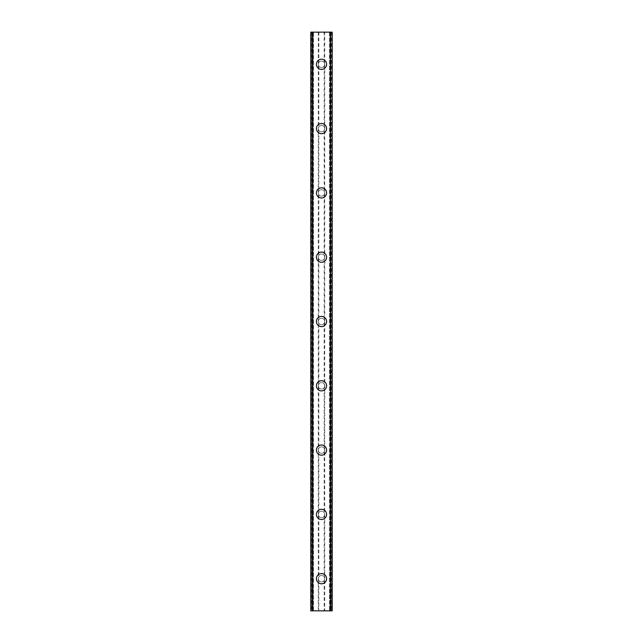 <?xml version="1.0" encoding="UTF-8"?>
<svg xmlns="http://www.w3.org/2000/svg" width="643" height="643" viewBox="0 0 643 643"><rect width="100%" height="100%" fill="white"/><g stroke="black" fill="none" stroke-linecap="round" stroke-linejoin="round"><path stroke-width="0.48" stroke-dasharray="3.21 2.41" d="M331.145 32.15L331.145 610.85L332.214 610.85L329.537 610.85L332.214 610.85L332.214 32.15L324.715 32.15L324.715 64.3A3.215 3.215 0 0 0 321.5 61.085A3.215 3.215 0 0 0 318.285 64.3L318.824 66.076A3.215 3.215 0 0 0 324.176 66.076L324.715 64.3L324.176 62.524A3.215 3.215 0 0 0 318.824 62.524L318.285 64.3A3.215 3.215 0 0 0 321.5 67.515A3.215 3.215 0 0 0 324.715 64.3L324.715 578.7L324.176 576.924A3.215 3.215 0 0 0 318.824 576.924L318.285 578.7A3.215 3.215 0 0 0 321.5 581.915A3.215 3.215 0 0 0 324.715 578.7A3.215 3.215 0 0 0 321.5 575.485A3.215 3.215 0 0 0 318.285 578.7L318.824 580.476A3.215 3.215 0 0 0 324.176 580.476L324.715 578.7L324.715 610.85L310.786 610.85L313.149 610.85L310.786 610.85L310.786 32.15L311.027 610.85M316.412 578.7A5.088 5.088 0 0 1 321.5 573.612A5.088 5.088 0 0 1 326.588 578.7A5.088 5.088 0 0 0 321.5 573.612A5.088 5.088 0 0 0 316.412 578.7A5.088 5.088 0 0 0 321.5 583.788A5.088 5.088 0 0 0 326.588 578.7A5.088 5.088 0 0 0 321.5 573.612A5.088 5.088 0 0 0 316.412 578.7A5.088 5.088 0 0 0 321.5 583.788A5.088 5.088 0 0 0 326.588 578.7A5.088 5.088 0 0 1 321.5 583.788A5.088 5.088 0 0 1 316.412 578.7M324.715 514.4L324.176 512.624A3.215 3.215 0 0 0 318.824 512.624L318.285 514.4A3.215 3.215 0 0 0 321.5 517.615A3.215 3.215 0 0 0 324.715 514.4A3.215 3.215 0 0 0 321.5 511.185A3.215 3.215 0 0 0 318.285 514.4L318.824 516.176A3.215 3.215 0 0 0 324.176 516.176L324.715 514.4M316.412 514.4A5.088 5.088 0 0 1 321.5 509.312A5.088 5.088 0 0 1 326.588 514.4A5.088 5.088 0 0 0 321.5 509.312A5.088 5.088 0 0 0 316.412 514.4A5.088 5.088 0 0 0 321.5 519.488A5.088 5.088 0 0 0 326.588 514.4A5.088 5.088 0 0 0 321.5 509.312A5.088 5.088 0 0 0 316.412 514.4A5.088 5.088 0 0 0 321.5 519.488A5.088 5.088 0 0 0 326.588 514.4A5.088 5.088 0 0 1 321.5 519.488A5.088 5.088 0 0 1 316.412 514.4M324.715 450.1L324.176 448.324A3.215 3.215 0 0 0 318.824 448.324L318.285 450.1A3.215 3.215 0 0 0 321.5 453.315A3.215 3.215 0 0 0 324.715 450.1A3.215 3.215 0 0 0 321.5 446.885A3.215 3.215 0 0 0 318.285 450.1L318.824 451.876A3.215 3.215 0 0 0 324.176 451.876L324.715 450.1M316.412 450.1A5.088 5.088 0 0 1 321.5 445.012A5.088 5.088 0 0 1 326.588 450.1A5.088 5.088 0 0 0 321.5 445.012A5.088 5.088 0 0 0 316.412 450.1A5.088 5.088 0 0 0 321.5 455.188A5.088 5.088 0 0 0 326.588 450.1A5.088 5.088 0 0 0 321.5 445.012A5.088 5.088 0 0 0 316.412 450.1A5.088 5.088 0 0 0 321.5 455.188A5.088 5.088 0 0 0 326.588 450.1A5.088 5.088 0 0 1 321.5 455.188A5.088 5.088 0 0 1 316.412 450.1M324.715 385.8L324.176 384.024A3.215 3.215 0 0 0 318.824 384.024L318.285 385.8A3.215 3.215 0 0 0 321.5 389.015A3.215 3.215 0 0 0 324.715 385.8A3.215 3.215 0 0 0 321.5 382.585A3.215 3.215 0 0 0 318.285 385.8L318.824 387.576A3.215 3.215 0 0 0 324.176 387.576L324.715 385.8M316.412 385.8A5.088 5.088 0 0 1 321.5 380.712A5.088 5.088 0 0 1 326.588 385.8A5.088 5.088 0 0 0 321.5 380.712A5.088 5.088 0 0 0 316.412 385.8A5.088 5.088 0 0 0 321.5 390.888A5.088 5.088 0 0 0 326.588 385.8A5.088 5.088 0 0 0 321.5 380.712A5.088 5.088 0 0 0 316.412 385.8A5.088 5.088 0 0 0 321.5 390.888A5.088 5.088 0 0 0 326.588 385.8A5.088 5.088 0 0 1 321.5 390.888A5.088 5.088 0 0 1 316.412 385.8M324.715 321.5L324.176 319.724A3.215 3.215 0 0 0 318.824 319.724L318.285 321.5A3.215 3.215 0 0 0 321.5 324.715A3.215 3.215 0 0 0 324.715 321.5A3.215 3.215 0 0 0 321.5 318.285A3.215 3.215 0 0 0 318.285 321.5L318.824 323.276A3.215 3.215 0 0 0 324.176 323.276L324.715 321.5M316.412 321.5A5.088 5.088 0 0 1 321.5 316.412A5.088 5.088 0 0 1 326.588 321.5A5.088 5.088 0 0 0 321.5 316.412A5.088 5.088 0 0 0 316.412 321.5A5.088 5.088 0 0 0 321.5 326.588A5.088 5.088 0 0 0 326.588 321.5A5.088 5.088 0 0 0 321.5 316.412A5.088 5.088 0 0 0 316.412 321.5A5.088 5.088 0 0 0 321.5 326.588A5.088 5.088 0 0 0 326.588 321.5A5.088 5.088 0 0 1 321.5 326.588A5.088 5.088 0 0 1 316.412 321.5M324.715 257.2L324.176 255.424A3.215 3.215 0 0 0 318.824 255.424L318.285 257.2A3.215 3.215 0 0 0 321.5 260.415A3.215 3.215 0 0 0 324.715 257.2A3.215 3.215 0 0 0 321.5 253.985A3.215 3.215 0 0 0 318.285 257.2L318.824 258.976A3.215 3.215 0 0 0 324.176 258.976L324.715 257.2M316.412 257.2A5.088 5.088 0 0 1 321.5 252.112A5.088 5.088 0 0 1 326.588 257.2A5.088 5.088 0 0 0 321.5 252.112A5.088 5.088 0 0 0 316.412 257.2A5.088 5.088 0 0 0 321.5 262.288A5.088 5.088 0 0 0 326.588 257.2A5.088 5.088 0 0 0 321.5 252.112A5.088 5.088 0 0 0 316.412 257.2A5.088 5.088 0 0 0 321.5 262.288A5.088 5.088 0 0 0 326.588 257.2A5.088 5.088 0 0 1 321.5 262.288A5.088 5.088 0 0 1 316.412 257.2M324.715 192.9L324.176 191.124A3.215 3.215 0 0 0 318.824 191.124L318.285 192.9A3.215 3.215 0 0 0 321.5 196.115A3.215 3.215 0 0 0 324.715 192.9A3.215 3.215 0 0 0 321.5 189.685A3.215 3.215 0 0 0 318.285 192.9L318.824 194.676A3.215 3.215 0 0 0 324.176 194.676L324.715 192.9M316.412 192.9A5.088 5.088 0 0 1 321.5 187.812A5.088 5.088 0 0 1 326.588 192.9A5.088 5.088 0 0 0 321.5 187.812A5.088 5.088 0 0 0 316.412 192.9A5.088 5.088 0 0 0 321.5 197.988A5.088 5.088 0 0 0 326.588 192.9A5.088 5.088 0 0 0 321.5 187.812A5.088 5.088 0 0 0 316.412 192.9A5.088 5.088 0 0 0 321.5 197.988A5.088 5.088 0 0 0 326.588 192.9A5.088 5.088 0 0 1 321.5 197.988A5.088 5.088 0 0 1 316.412 192.9M324.715 128.6L324.176 126.824A3.215 3.215 0 0 0 318.824 126.824L318.285 128.6A3.215 3.215 0 0 0 321.5 131.815A3.215 3.215 0 0 0 324.715 128.6A3.215 3.215 0 0 0 321.5 125.385A3.215 3.215 0 0 0 318.285 128.6L318.824 130.376A3.215 3.215 0 0 0 324.176 130.376L324.715 128.6M316.412 128.6A5.088 5.088 0 0 1 321.5 123.512A5.088 5.088 0 0 1 326.588 128.6A5.088 5.088 0 0 0 321.5 123.512A5.088 5.088 0 0 0 316.412 128.6A5.088 5.088 0 0 0 321.5 133.688A5.088 5.088 0 0 0 326.588 128.6A5.088 5.088 0 0 0 321.5 123.512A5.088 5.088 0 0 0 316.412 128.6A5.088 5.088 0 0 0 321.5 133.688A5.088 5.088 0 0 0 326.588 128.6A5.088 5.088 0 0 1 321.5 133.688A5.088 5.088 0 0 1 316.412 128.6M316.412 64.3A5.088 5.088 0 0 1 321.5 59.212A5.088 5.088 0 0 1 326.588 64.3A5.088 5.088 0 0 0 321.5 59.212A5.088 5.088 0 0 0 316.412 64.3A5.088 5.088 0 0 0 321.5 69.388A5.088 5.088 0 0 0 326.588 64.3A5.088 5.088 0 0 0 321.5 59.212A5.088 5.088 0 0 0 316.412 64.3A5.088 5.088 0 0 0 321.5 69.388A5.088 5.088 0 0 0 326.588 64.3A5.088 5.088 0 0 1 321.5 69.388A5.088 5.088 0 0 1 316.412 64.3M323.718 32.15L322.047 32.158L323.718 32.15M322.047 32.15L323.935 32.158L322.047 32.158M319.008 32.15L319.467 32.15L319.008 32.158M319.467 32.15L320.479 32.15L319.467 32.158M320.479 32.15L318.703 32.15L320.479 32.158M318.703 32.15L320.937 32.15L318.703 32.158M324.715 32.15L310.786 32.15L313.462 32.15L312.345 32.15L312.345 610.85M311.027 32.15L312.345 32.15M319.282 610.85L320.953 610.842L319.282 610.85M320.953 610.85L319.065 610.842L320.953 610.842M322.762 610.85L323.22 610.85L322.762 610.842M323.268 610.85L322.802 610.85L323.268 610.842M331.145 610.85L324.715 610.85M313.462 610.85L313.462 32.15L313.462 610.85M318.824 66.076L318.824 126.824M318.285 32.15L318.285 610.85M318.824 32.15L318.824 62.524M324.176 66.076L324.176 126.824M318.824 130.376L318.824 191.124M324.176 130.376L324.176 191.124M318.824 194.676L318.824 255.424M324.176 194.676L324.176 255.424M318.824 258.976L318.824 319.724M324.176 258.976L324.176 319.724M318.824 323.276L318.824 384.024M324.176 323.276L324.176 384.024M318.824 387.576L318.824 448.324M324.176 387.576L324.176 448.324M318.824 451.876L318.824 512.624M324.176 451.876L324.176 512.624M318.824 516.176L318.824 576.924M324.176 516.176L324.176 576.924M318.824 580.476L318.824 610.85M324.176 580.476L324.176 610.85M311.855 32.15L311.855 610.85M312.289 32.15L312.289 610.85M330.711 32.15L330.711 610.85M329.537 32.15L329.537 610.85L329.537 32.15M324.176 32.15L324.176 62.524M311.252 32.15L311.252 610.85M313.149 32.15L313.149 610.85L313.149 32.15M331.973 32.15L331.973 610.85M330.655 32.15L330.655 610.85M329.851 32.15L329.851 610.85L329.851 32.15M331.748 32.15L331.748 610.85"/><path stroke-width="0.96" d="M316.412 578.7A5.088 5.088 0 0 1 321.5 573.612A5.088 5.088 0 0 1 326.588 578.7A5.088 5.088 0 0 1 321.5 583.788A5.088 5.088 0 0 1 316.412 578.7M316.412 514.4A5.088 5.088 0 0 1 321.5 509.312A5.088 5.088 0 0 1 326.588 514.4A5.088 5.088 0 0 1 321.5 519.488A5.088 5.088 0 0 1 316.412 514.4M316.412 450.1A5.088 5.088 0 0 1 321.5 445.012A5.088 5.088 0 0 1 326.588 450.1A5.088 5.088 0 0 1 321.5 455.188A5.088 5.088 0 0 1 316.412 450.1M316.412 385.8A5.088 5.088 0 0 1 321.5 380.712A5.088 5.088 0 0 1 326.588 385.8A5.088 5.088 0 0 1 321.5 390.888A5.088 5.088 0 0 1 316.412 385.8M316.412 321.5A5.088 5.088 0 0 1 321.5 316.412A5.088 5.088 0 0 1 326.588 321.5A5.088 5.088 0 0 1 321.5 326.588A5.088 5.088 0 0 1 316.412 321.5M316.412 257.2A5.088 5.088 0 0 1 321.5 252.112A5.088 5.088 0 0 1 326.588 257.2A5.088 5.088 0 0 1 321.5 262.288A5.088 5.088 0 0 1 316.412 257.2M316.412 192.9A5.088 5.088 0 0 1 321.5 187.812A5.088 5.088 0 0 1 326.588 192.9A5.088 5.088 0 0 1 321.5 197.988A5.088 5.088 0 0 1 316.412 192.9M316.412 128.6A5.088 5.088 0 0 1 321.5 123.512A5.088 5.088 0 0 1 326.588 128.6A5.088 5.088 0 0 1 321.5 133.688A5.088 5.088 0 0 1 316.412 128.6M316.412 64.3A5.088 5.088 0 0 1 321.5 59.212A5.088 5.088 0 0 1 326.588 64.3A5.088 5.088 0 0 1 321.5 69.388A5.088 5.088 0 0 1 316.412 64.3M331.973 32.15L310.786 32.15L310.786 610.85L332.214 610.85L332.214 32.15L331.973 610.85M310.786 32.15L310.786 610.85L310.786 32.15M312.418 32.15L312.418 610.85M312.522 32.15L312.522 610.85M330.478 32.15L330.478 610.85M330.582 32.15L330.582 610.85M332.214 32.15L332.214 610.85L332.214 32.15M311.027 32.15L311.027 610.85M312.321 32.15L312.321 610.85M330.679 32.15L330.679 610.85"/></g></svg>
